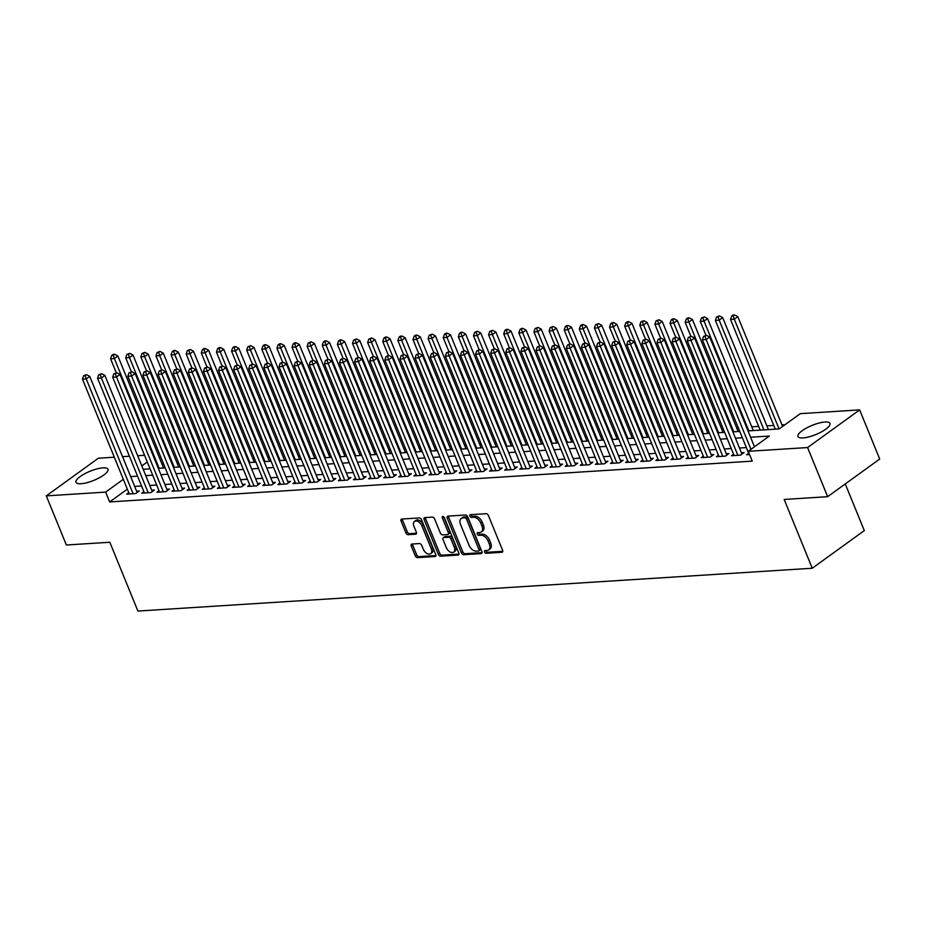 <?xml version="1.0" encoding="UTF-8"?>
<svg xmlns="http://www.w3.org/2000/svg" width="926" height="926" viewBox="0 0 926 926"><rect width="100%" height="100%" fill="white"/><g stroke="black" fill="none" stroke-linecap="round" stroke-linejoin="round"><path stroke-width="1.39" d="M484.53 552A1.528 0.949 -125.9 0 0 486.127 553.285L501.892 552.29A2.176 1.354 -125.9 0 0 502.378 552.116A2.176 1.354 -125.9 0 0 502.587 550.264L488.419 515.527A2.176 1.354 -125.9 0 0 486.138 513.698L470.373 514.694A1.528 0.949 -125.9 0 0 470.038 514.81A1.528 0.949 -125.9 0 0 469.887 516.118A1.528 0.949 -125.9 0 0 471.473 517.403L473.522 517.264A6.957 4.317 -125.9 0 1 480.791 523.144L481.971 526.037A6.957 4.317 -125.9 0 1 481.3 531.975A6.957 4.317 -125.9 0 1 479.737 532.508L477.7 532.635A1.528 0.949 -125.9 0 0 477.353 532.763A1.528 0.949 -125.9 0 0 477.214 534.059A1.528 0.949 -125.9 0 0 478.8 535.344L480.837 535.216A6.957 4.317 -125.9 0 1 488.106 541.085L489.287 543.979A6.957 4.317 -125.9 0 1 488.615 549.917A6.957 4.317 -125.9 0 1 487.064 550.461L485.016 550.588A1.528 0.949 -125.9 0 0 484.68 550.704A1.528 0.949 -125.9 0 0 484.53 552M485.814 550.53A1.528 0.949 -125.9 0 0 485.942 550.982A1.528 0.949 -125.9 0 0 487.527 552.266L502.783 551.306M471.172 514.648A1.528 0.949 -125.9 0 0 471.288 515.099A1.528 0.949 -125.9 0 0 472.885 516.384L474.922 516.245L473.522 517.264M478.487 532.589A1.528 0.949 -125.9 0 0 478.615 533.04A1.528 0.949 -125.9 0 0 480.2 534.325L482.249 534.198L480.837 535.216M102.96 467.861A17.281 4.943 157.8 0 1 107.983 469.262A17.281 4.943 157.8 0 1 99.256 477.839A17.281 4.943 157.8 0 1 81.013 483.731A17.281 4.943 157.8 0 1 75.978 482.33A17.281 4.943 157.8 0 1 84.706 473.753A17.281 4.943 157.8 0 1 102.96 467.861M824.939 422.024A17.281 4.943 157.8 0 1 829.962 423.437A17.281 4.943 157.8 0 1 821.246 432.002A17.281 4.943 157.8 0 1 802.992 437.905A17.281 4.943 157.8 0 1 797.957 436.493A17.281 4.943 157.8 0 1 806.685 427.928A17.281 4.943 157.8 0 1 824.939 422.024M411.966 544.037A2.176 1.354 -125.9 0 0 411.48 544.21A2.176 1.354 -125.9 0 0 411.271 546.062L415.242 555.808A2.176 1.354 -125.9 0 0 417.522 557.637L435.035 556.526A2.176 1.354 -125.9 0 0 435.521 556.364A2.176 1.354 -125.9 0 0 435.729 554.5L421.55 519.775A2.176 1.354 -125.9 0 0 419.281 517.935L401.768 519.046A2.176 1.354 -125.9 0 0 401.282 519.22A2.176 1.354 -125.9 0 0 401.074 521.072L405.877 532.844A2.176 1.354 -125.9 0 0 408.146 534.684L415.647 534.209A2.176 1.354 -125.9 0 0 416.133 534.036A2.176 1.354 -125.9 0 0 416.341 532.184L413.957 526.338A5.822 3.611 -125.9 0 1 414.512 521.384A5.822 3.611 -125.9 0 1 421.897 525.841L431.227 548.701A5.822 3.611 -125.9 0 1 430.671 553.667A5.822 3.611 -125.9 0 1 423.286 549.211L421.735 545.402A2.176 1.354 -125.9 0 0 419.466 543.562L411.966 544.037M747.988 430.903L779.194 428.923L800.295 413.656L859.641 409.894L879.7 459.03L827.647 496.683L784.172 499.45L812.252 568.24L137.905 611.056L109.824 542.254L66.359 545.009L46.3 495.873L98.353 458.22L114.315 457.201M827.647 496.683L807.588 447.547L748.243 451.309L769.344 436.042L750.569 437.234M127.337 489.136L109.662 501.938L752.259 461.136L748.243 451.309M109.662 501.938L105.645 492.1L46.3 495.873M461.403 552.88A2.176 1.354 -125.9 0 0 463.671 554.709L481.184 553.598A2.176 1.354 -125.9 0 0 481.67 553.435A2.176 1.354 -125.9 0 0 481.879 551.572L467.711 516.847A2.176 1.354 -125.9 0 0 465.442 515.006L447.929 516.118A2.176 1.354 -125.9 0 0 447.443 516.291A2.176 1.354 -125.9 0 0 447.223 518.143L461.403 552.88L462.815 551.861A2.176 1.354 -125.9 0 0 465.084 553.69L482.076 552.614M458.104 555.068L440.591 556.179A2.176 1.354 -125.9 0 1 438.322 554.338L424.154 519.613A2.176 1.354 -125.9 0 1 424.363 517.75A2.176 1.354 -125.9 0 1 424.849 517.588L432.338 517.113A2.176 1.354 -125.9 0 1 434.618 518.942L440.359 533.029A2.176 1.354 -125.9 0 0 442.628 534.869L447.605 534.545A2.176 1.354 -125.9 0 0 448.091 534.383A2.176 1.354 -125.9 0 0 448.3 532.531L442.315 517.865A1.528 0.949 -125.9 0 1 442.466 516.569A1.528 0.949 -125.9 0 1 444.399 517.727L458.81 553.042A2.176 1.354 -125.9 0 1 458.59 554.894A2.176 1.354 -125.9 0 1 458.104 555.068L458.902 554.489M748.671 453.254L746.576 454.77L749.574 454.573M733.554 454.215L731.459 455.731L740.534 455.152L744.053 452.606L741.402 452.779M718.437 455.175L716.342 456.692L725.417 456.113L728.924 453.566L726.285 453.74M703.32 456.136L701.225 457.652L710.288 457.074L713.807 454.527L711.168 454.701M688.192 457.097L686.097 458.613L695.171 458.034L698.69 455.488L696.039 455.661M673.075 458.057L670.98 459.562L680.054 458.995L683.573 456.449L680.923 456.611M657.958 459.007L655.863 460.523L664.937 459.956L668.445 457.409L665.806 457.571M642.841 459.967L640.746 461.484L649.809 460.916L653.328 458.37L650.689 458.532M627.712 460.928L625.617 462.444L634.692 461.877L638.211 459.331L635.56 459.493M612.595 461.889L610.5 463.405L619.575 462.826L623.094 460.291L620.443 460.454M597.478 462.85L595.383 464.366L604.458 463.787L607.965 461.252L605.326 461.414M582.361 463.81L580.255 465.327L589.33 464.748L592.848 462.201L590.209 462.375M567.233 464.771L565.138 466.287L574.213 465.709L577.731 463.162L575.081 463.336M552.116 465.732L550.021 467.248L559.096 466.669L562.614 464.123L559.964 464.296M536.999 466.692L534.904 468.209L543.967 467.63L547.486 465.084L544.847 465.257M521.882 467.653L519.775 469.169L528.85 468.591L532.369 466.044L529.718 466.218M506.753 468.614L504.658 470.13L513.733 469.551L517.252 467.005L514.601 467.179M491.637 469.575L489.541 471.091L498.616 470.512L502.135 467.966L499.484 468.139M476.52 470.535L474.425 472.052L483.488 471.473L487.007 468.926L484.367 469.088M461.391 471.484L459.296 473.001L468.371 472.434L471.89 469.887L469.239 470.049M446.274 472.445L444.179 473.962L453.254 473.394L456.773 470.848L454.122 471.01M431.157 473.406L429.062 474.922L438.137 474.355L441.644 471.809L439.005 471.971M416.04 474.367L413.945 475.883L423.008 475.304L426.527 472.769L423.888 472.931M400.912 475.327L398.817 476.844L407.891 476.265L411.41 473.73L408.76 473.892M385.795 476.288L383.7 477.804L392.774 477.226L396.293 474.691L393.643 474.853M370.678 477.249L368.583 478.765L377.658 478.186L381.165 475.64L378.526 475.814M355.561 478.21L353.466 479.726L362.529 479.147L366.048 476.601L363.409 476.774M340.432 479.17L338.337 480.687L347.412 480.108L350.931 477.561L348.28 477.735M325.315 480.131L323.22 481.647L332.295 481.069L335.814 478.522L333.163 478.696M310.198 481.092L308.103 482.608L317.178 482.029L320.685 479.483L318.046 479.656M295.081 482.052L292.975 483.569L302.05 482.99L305.568 480.444L302.929 480.617M279.953 483.013L277.858 484.53L286.933 483.951L290.451 481.404L287.801 481.566M264.836 483.962L262.741 485.479L271.816 484.911L275.335 482.365L272.684 482.527M249.719 484.923L247.624 486.439L256.687 485.872L260.206 483.326L257.567 483.488M234.602 485.884L232.495 487.4L241.57 486.833L245.089 484.286L242.438 484.448M219.474 486.845L217.379 488.361L226.453 487.782L229.972 485.247L227.321 485.409M204.357 487.805L202.262 489.322L211.336 488.743L214.855 486.208L212.204 486.37M189.24 488.766L187.145 490.282L196.208 489.704L199.727 487.169L197.088 487.331M174.111 489.727L172.016 491.243L181.091 490.664L184.61 488.118L181.959 488.291M158.994 490.687L156.899 492.204L165.974 491.625L169.493 489.078L166.842 489.252M143.877 491.648L141.782 493.164L150.857 492.586L154.364 490.039L151.725 490.213M746.368 447.582L739.469 448.022M731.239 448.543L724.34 448.983M716.122 449.504L709.223 449.943M701.005 450.464L694.106 450.904M685.888 451.425L678.99 451.865M670.76 452.386L663.861 452.826M655.643 453.346L648.744 453.786M640.526 454.307L633.627 454.747M625.409 455.268L618.51 455.708M610.28 456.229L603.382 456.668M595.163 457.189L588.265 457.629M580.046 458.15L573.148 458.578M564.929 459.111L558.019 459.539M549.801 460.06L542.902 460.5M534.684 461.021L527.785 461.461M519.567 461.981L512.668 462.421M504.45 462.942L497.54 463.382M489.322 463.903L482.423 464.343M474.205 464.864L467.306 465.303M459.088 465.824L452.189 466.264M443.959 466.785L437.06 467.225M428.842 467.746L421.943 468.186M413.725 468.706L406.827 469.146M398.608 469.667L391.71 470.107M383.48 470.628L376.581 471.068M368.363 471.589L361.464 472.017M353.246 472.549L346.347 472.978M338.129 473.499L331.23 473.938M323 474.459L316.102 474.899M307.883 475.42L300.985 475.86M292.766 476.381L285.868 476.821M277.65 477.341L270.739 477.781M262.521 478.302L255.622 478.742M247.404 479.263L240.505 479.703M232.287 480.224L225.388 480.663M217.17 481.184L210.26 481.624M202.042 482.145L195.143 482.585M186.925 483.106L180.026 483.546M171.808 484.066L164.909 484.495M156.679 485.027L149.78 485.455M141.562 485.976L134.664 486.416M128.76 492.609L126.665 494.125L135.728 493.546L139.247 491L136.608 491.174M785.017 424.71L781.984 424.907M773.766 425.428L766.867 425.867M758.637 426.388L751.738 426.817M738.242 427.685L736.621 427.777M723.125 428.634L721.504 428.738M707.996 429.595L706.388 429.699M692.88 430.555L691.259 430.659M677.763 431.516L676.142 431.62M662.646 432.477L661.025 432.581M647.517 433.437L645.908 433.542M632.4 434.398L630.78 434.502M617.283 435.359L615.663 435.463M602.155 436.32L600.546 436.424M587.038 437.28L585.429 437.385M571.921 438.241L570.3 438.345M556.804 439.202L555.183 439.294M541.675 440.163L540.066 440.255M526.558 441.112L524.938 441.216M511.441 442.072L509.821 442.177M496.324 443.033L494.704 443.137M481.196 443.994L479.587 444.098M466.079 444.955L464.458 445.059M450.962 445.915L449.341 446.019M435.845 446.876L434.225 446.98M420.717 447.837L419.108 447.941M405.6 448.797L403.979 448.902M390.483 449.758L388.862 449.862M375.366 450.719L373.745 450.823M360.237 451.68L358.628 451.784M345.12 452.64L343.5 452.733M330.003 453.59L328.383 453.694M314.875 454.55L313.266 454.654M299.758 455.511L298.149 455.615M284.641 456.472L283.02 456.576M269.524 457.432L267.903 457.537M254.395 458.393L252.786 458.497M239.278 459.354L237.658 459.458M224.161 460.315L222.541 460.419M209.044 461.275L207.424 461.38M193.916 462.236L192.307 462.34M178.799 463.197L177.179 463.301M163.682 464.157L162.062 464.262M812.252 568.24L864.305 530.586L845.264 483.939M859.641 409.894L807.588 447.547M122.533 456.68L129.432 456.24M137.65 455.719L144.549 455.279M143.194 469.297L150.093 468.857M158.311 468.336L165.21 467.896M173.428 467.375L180.327 466.935M188.545 466.415L195.444 465.975M203.674 465.454L210.572 465.014M218.791 464.493L225.689 464.065M233.908 463.532L240.806 463.104M249.025 462.583L255.923 462.143M264.153 461.623L271.052 461.183M279.27 460.662L286.169 460.222M294.387 459.701L301.286 459.261M309.504 458.74L316.414 458.301M324.632 457.78L331.531 457.34M339.749 456.819L346.648 456.379M354.866 455.858L361.765 455.418M369.983 454.897L376.894 454.458M385.112 453.937L392.011 453.497M400.229 452.976L407.127 452.536M415.346 452.015L422.244 451.587M430.474 451.055L437.373 450.626M445.591 450.105L452.49 449.666M460.708 449.145L467.607 448.705M475.825 448.184L482.724 447.744M490.954 447.223L497.852 446.783M506.071 446.263L512.969 445.823M521.188 445.302L528.086 444.862M536.304 444.341L543.203 443.901M551.433 443.38L558.332 442.941M566.55 442.42L573.449 441.98M581.667 441.459L588.566 441.019M596.784 440.498L603.694 440.058M611.912 439.537L618.811 439.098M627.029 438.577L633.928 438.148M642.146 437.616L649.045 437.188M657.263 436.667L664.173 436.227M672.392 435.706L679.29 435.266M687.509 434.745L694.407 434.306M702.626 433.785L709.524 433.345M717.754 432.824L724.653 432.384M732.871 431.863L739.77 431.423M147.28 461.981L141.817 465.94M123.332 479.309L105.645 492.1M742.351 437.755L735.452 438.195M727.234 438.716L720.335 439.155M712.117 439.676L705.218 440.116M696.989 440.637L690.09 441.077M681.872 441.598L674.973 442.038M666.755 442.559L659.856 442.998M651.638 443.519L644.739 443.959M636.509 444.48L629.611 444.92M621.392 445.441L614.494 445.881M606.275 446.401L599.377 446.841M591.158 447.362L584.248 447.79M576.03 448.323L569.131 448.751M560.913 449.272L554.014 449.712M545.796 450.233L538.897 450.673M530.679 451.194L523.769 451.633M515.55 452.154L508.652 452.594M500.434 453.115L493.535 453.555M485.317 454.076L478.418 454.516M470.188 455.036L463.289 455.476M455.071 455.997L448.172 456.437M439.954 456.958L433.055 457.398M424.837 457.919L417.939 458.358M409.709 458.879L402.81 459.319M394.592 459.84L387.693 460.268M379.475 460.801L372.576 461.229M364.358 461.75L357.459 462.19M349.229 462.711L342.331 463.15M334.112 463.671L327.214 464.111M318.995 464.632L312.097 465.072M303.878 465.593L296.968 466.033M288.75 466.554L281.851 466.993M273.633 467.514L266.734 467.954M258.516 468.475L251.617 468.915M243.399 469.436L236.489 469.876M228.271 470.396L221.372 470.836M213.154 471.357L206.255 471.797M198.037 472.318L191.138 472.746M182.908 473.279L176.009 473.707M167.791 474.239L160.892 474.668M152.674 475.188L145.776 475.628M137.557 476.149L130.659 476.589M488.615 549.917L490.028 548.898A6.957 4.317 -125.9 0 0 490.699 542.96L489.287 543.979M482.249 534.198A6.957 4.317 -125.9 0 1 489.518 540.066L490.699 542.96M481.3 531.975L482.701 530.957A6.957 4.317 -125.9 0 0 483.372 525.019L481.971 526.037M474.922 516.245A6.957 4.317 -125.9 0 1 482.191 522.125L483.372 525.019M448.439 516.083A2.176 1.354 -125.9 0 0 448.635 517.125L462.815 551.861M478.453 551.005A1.528 0.949 -125.9 0 0 478.788 550.889A1.528 0.949 -125.9 0 0 478.939 549.581L466.496 519.104A1.528 0.949 -125.9 0 0 464.91 517.819L462.757 517.947A6.957 4.317 -125.9 0 0 461.194 518.491A6.957 4.317 -125.9 0 0 460.523 524.429L469.031 545.264A6.957 4.317 -125.9 0 0 476.3 551.144L478.453 551.005M479.853 549.986A1.528 0.949 -125.9 0 0 480.2 549.87A1.528 0.949 -125.9 0 0 480.351 548.562L478.939 549.581M461.194 518.491L462.606 517.472A6.957 4.317 -125.9 0 1 464.157 516.928L466.31 516.801A1.528 0.949 -125.9 0 1 467.908 518.085L480.351 548.562M458.995 554.084L442.003 555.16L440.591 556.179M425.37 517.553A2.176 1.354 -125.9 0 0 425.555 518.595L439.734 553.32A2.176 1.354 -125.9 0 0 442.003 555.16M449.017 533.538A2.176 1.354 -125.9 0 0 449.504 533.364A2.176 1.354 -125.9 0 0 449.712 531.512L443.728 516.847A1.528 0.949 -125.9 0 0 443.728 516.847L442.315 517.865M446.332 547.648A5.822 3.611 -125.9 0 0 453.705 552.104A5.822 3.611 -125.9 0 0 454.261 547.139L450.974 539.082A2.176 1.354 -125.9 0 0 448.705 537.254L443.739 537.566A2.176 1.354 -125.9 0 0 443.253 537.74A2.176 1.354 -125.9 0 0 443.045 539.592L446.332 547.648M453.705 552.104L455.117 551.086A5.822 3.611 -125.9 0 0 455.673 546.12L454.261 547.139M443.253 537.74L444.654 536.721A2.176 1.354 -125.9 0 1 445.14 536.548L450.117 536.235A2.176 1.354 -125.9 0 1 452.386 538.064L455.673 546.12M430.671 553.667L432.072 552.648A5.822 3.611 -125.9 0 0 432.639 547.683L431.227 548.701M414.512 521.384L415.924 520.366A5.822 3.611 -125.9 0 1 423.309 524.822L432.639 547.683M402.289 519.023A2.176 1.354 -125.9 0 0 402.474 520.053L407.278 531.825A2.176 1.354 -125.9 0 0 409.558 533.665L416.526 533.214M412.487 544.002A2.176 1.354 -125.9 0 0 412.672 545.044L416.654 554.79A2.176 1.354 -125.9 0 0 418.922 556.619L435.915 555.542M782.609 426.446L737.814 316.669L734.295 319.215L730.521 319.447L775.293 429.166M779.067 428.935L734.295 319.215L733.172 315.963L734.584 314.944L733.068 315.037L731.667 316.055L733.172 315.963M730.521 319.447L731.667 316.055M734.584 314.944L737.814 316.669M754.482 446.807L709.675 337.018L706.156 339.564L750.963 449.341M705.033 336.312L706.445 335.305L703.528 336.416L705.033 336.312L706.156 339.564L702.383 339.807L749.227 454.597M709.675 337.018L706.445 335.305M703.528 336.416L702.383 339.807M768.395 429.606L722.697 317.63L719.178 320.165L715.393 320.408L760.177 430.127M763.95 429.884L719.178 320.165L718.055 316.923L719.456 315.905L716.539 317.016L718.055 316.923M715.393 320.408L716.539 317.016M719.456 315.905L722.697 317.63M753.266 430.567L707.568 318.59L704.061 321.125L700.276 321.368L705.971 335.328M748.833 430.845L704.061 321.125L702.938 317.884L704.339 316.866L701.422 317.977L702.938 317.884M700.276 321.368L701.422 317.977M704.339 316.866L707.568 318.59M738.149 431.528L692.451 319.551L688.932 322.086L685.159 322.329L690.854 336.288M733.716 431.805L688.932 322.086L687.81 318.845L689.222 317.826L687.705 317.919L686.305 318.938L687.81 318.845M685.159 322.329L686.305 318.938M689.222 317.826L692.451 319.551M723.032 432.488L677.334 320.5L673.815 323.047L670.03 323.29L675.737 337.249M718.588 432.766L673.815 323.047L672.693 319.806L674.105 318.787L672.589 318.88L671.176 319.898L672.693 319.806M670.03 323.29L671.176 319.898M674.105 318.787L677.334 320.5M741.957 454.122L694.558 337.978L691.039 340.525L737.883 455.326M689.916 337.272L691.328 336.254L688.4 337.377L689.916 337.272L691.039 340.525L687.254 340.768L734.11 455.557M694.558 337.978L691.328 336.254M688.4 337.377L687.254 340.768M726.829 455.083L679.441 338.939L675.922 341.486L722.766 456.275M674.799 338.233L676.2 337.214L673.283 338.337L674.799 338.233L675.922 341.486L672.137 341.729L718.981 456.518M679.441 338.939L676.2 337.214M673.283 338.337L672.137 341.729M711.712 456.043L664.312 339.9L660.794 342.446L707.649 457.236M659.682 339.194L661.083 338.175L658.166 339.298L659.682 339.194L660.794 342.446L657.02 342.678L703.864 457.479M664.312 339.9L661.083 338.175M658.166 339.298L657.02 342.678M696.595 457.004L649.195 340.861L645.677 343.407L692.521 458.196M644.554 340.155L645.966 339.136L643.049 340.247L644.554 340.155L645.677 343.407L641.903 343.639L688.747 458.439M649.195 340.861L645.966 339.136M643.049 340.247L641.903 343.639M707.915 433.449L662.217 321.461L658.699 324.007L654.913 324.25L660.608 338.21M703.471 433.727L658.699 324.007L657.576 320.766L658.976 319.748L656.059 320.859L657.576 320.766M654.913 324.25L656.059 320.859M658.976 319.748L662.217 321.461M681.478 457.965L634.078 341.821L630.56 344.368L677.404 459.157M629.437 341.115L630.849 340.097L627.921 341.208L629.437 341.115L630.56 344.368L626.775 344.599L673.63 459.4M634.078 341.821L630.849 340.097M627.921 341.208L626.775 344.599M692.787 434.41L647.089 322.422L643.57 324.968L639.797 325.211L645.491 339.171M688.354 434.688L643.57 324.968L642.459 321.727L643.859 320.709L640.942 321.82L642.459 321.727M639.797 325.211L640.942 321.82M643.859 320.709L647.089 322.422M666.35 458.926L618.962 342.782L615.443 345.329L662.287 460.118M614.32 342.076L615.721 341.057L612.804 342.169L614.32 342.076L615.443 345.329L611.658 345.56L658.502 460.361M618.962 342.782L615.721 341.057M612.804 342.169L611.658 345.56M677.67 435.37L631.972 323.382L628.453 325.929L624.68 326.172L630.375 340.131M673.237 435.648L628.453 325.929L627.33 322.688L628.742 321.669L627.226 321.762L625.826 322.78L627.33 322.688M624.68 326.172L625.826 322.78M628.742 321.669L631.972 323.382M651.233 459.886L603.833 343.743L600.314 346.278L647.17 461.079M599.191 343.037L600.604 342.018L597.687 343.129L599.191 343.037L600.314 346.278L596.541 346.521L643.385 461.322M603.833 343.743L600.604 342.018M597.687 343.129L596.541 346.521M662.553 436.331L616.855 324.343L613.336 326.89L609.551 327.133L615.258 341.092M658.108 436.609L613.336 326.89L612.213 323.637L613.625 322.63L612.109 322.723L610.697 323.741L612.213 323.637M609.551 327.133L610.697 323.741M613.625 322.63L616.855 324.343M636.116 460.847L588.716 344.704L585.197 347.238L632.041 462.039M584.075 343.997L585.487 342.979L582.57 344.09L584.075 343.997L585.197 347.238L581.424 347.481L628.268 462.282M588.716 344.704L585.487 342.979M582.57 344.09L581.424 347.481M647.436 437.292L601.738 325.304L598.219 327.85L594.434 328.093L600.129 342.053M642.991 437.57L598.219 327.85L597.096 324.598L598.497 323.579L595.58 324.702L597.096 324.598M594.434 328.093L595.58 324.702M598.497 323.579L601.738 325.304M620.999 461.808L573.599 345.653L570.08 348.199L616.924 463M568.958 344.958L570.358 343.94L567.441 345.051L568.958 344.958L570.08 348.199L566.295 348.442L613.151 463.243M573.599 345.653L570.358 343.94M567.441 345.051L566.295 348.442M632.308 438.241L586.609 326.265L583.091 328.811L579.317 329.054L585.012 343.014M627.874 438.53L583.091 328.811L581.979 325.558L583.38 324.54L581.864 324.644L580.463 325.663L581.979 325.558M579.317 329.054L580.463 325.663M583.38 324.54L586.609 326.265M605.87 462.769L558.471 346.613L554.963 349.16L601.807 463.961M553.841 345.919L555.241 344.9L552.324 346.011L553.841 345.919L554.963 349.16L551.178 349.403L598.022 464.204M558.471 346.613L555.241 344.9M552.324 346.011L551.178 349.403M617.191 439.202L571.492 327.225L567.974 329.772L564.2 330.003L569.895 343.963M612.746 439.491L567.974 329.772L566.851 326.519L568.263 325.501L566.747 325.605L565.346 326.623L566.851 326.519M564.2 330.003L565.346 326.623M568.263 325.501L571.492 327.225M590.753 463.718L543.354 347.574L539.835 350.121L586.69 464.921M538.712 346.88L540.124 345.861L537.207 346.972L538.712 346.88L539.835 350.121L536.061 350.364L582.905 465.165M543.354 347.574L540.124 345.861M537.207 346.972L536.061 350.364M602.074 440.163L556.376 328.186L552.857 330.732L549.072 330.964L554.778 344.923M597.629 440.452L552.857 330.732L551.734 327.48L553.146 326.461L550.218 327.572L551.734 327.48M549.072 330.964L550.218 327.572M553.146 326.461L556.376 328.186M575.636 464.678L528.237 348.535L524.718 351.081L571.562 465.882M523.595 347.84L525.007 346.822L522.09 347.933L523.595 347.84L524.718 351.081L520.944 351.324L567.788 466.114M528.237 348.535L525.007 346.822M522.09 347.933L520.944 351.324M586.957 441.123L541.259 329.147L537.74 331.693L533.955 331.925L539.65 345.884M582.512 441.413L537.74 331.693L536.617 328.441L538.018 327.422L535.101 328.533L536.617 328.441M533.955 331.925L535.101 328.533M538.018 327.422L541.259 329.147M571.828 442.084L526.13 330.107L522.611 332.642L518.838 332.885L524.533 346.845M567.395 442.362L522.611 332.642L521.488 329.401L522.901 328.383L521.384 328.475L519.984 329.494L521.488 329.401M518.838 332.885L519.984 329.494M522.901 328.383L526.13 330.107M556.711 443.045L511.013 331.068L507.494 333.603L503.721 333.846L509.416 347.806M552.266 443.322L507.494 333.603L506.372 330.362L507.784 329.343L506.267 329.436L504.867 330.455L506.372 330.362M503.721 333.846L504.867 330.455M507.784 329.343L511.013 331.068M541.594 444.005L495.896 332.029L492.377 334.564L488.592 334.807L494.287 348.766M537.149 444.283L492.377 334.564L491.255 331.323L492.655 330.304L489.738 331.415L491.255 331.323M488.592 334.807L489.738 331.415M492.655 330.304L495.896 332.029M526.477 444.966L480.768 332.978L477.26 335.525L473.475 335.768L479.17 349.727M522.033 445.244L477.26 335.525L476.138 332.284L477.538 331.265L474.621 332.376L476.138 332.284M473.475 335.768L474.621 332.376M477.538 331.265L480.768 332.978M511.349 445.927L465.651 333.939L462.132 336.485L458.358 336.728L464.053 350.688M506.916 446.205L462.132 336.485L461.009 333.244L462.421 332.226L460.905 332.318L459.504 333.337L461.009 333.244M458.358 336.728L459.504 333.337M462.421 332.226L465.651 333.939M496.232 446.888L450.534 334.899L447.015 337.446L443.241 337.689L448.936 351.649M491.787 447.165L447.015 337.446L445.892 334.205L447.304 333.186L445.788 333.279L444.387 334.298L445.892 334.205M443.241 337.689L444.387 334.298M447.304 333.186L450.534 334.899M481.115 447.848L435.417 335.86L431.898 338.407L428.113 338.65L433.808 352.609M476.67 448.126L431.898 338.407L430.775 335.166L432.176 334.147L429.259 335.258L430.775 335.166M428.113 338.65L429.259 335.258M432.176 334.147L435.417 335.86M465.986 448.809L420.288 336.821L416.781 339.367L412.996 339.61L418.691 353.57M461.553 449.087L416.781 339.367L415.658 336.115L417.059 335.108L415.554 335.2L414.142 336.219L415.658 336.115M412.996 339.61L414.142 336.219M417.059 335.108L420.288 336.821M450.869 449.77L405.171 337.782L401.652 340.328L397.879 340.571L403.574 354.531M446.436 450.048L401.652 340.328L400.53 337.076L401.942 336.057L400.426 336.161L399.025 337.18L400.53 337.076M397.879 340.571L399.025 337.18M401.942 336.057L405.171 337.782M435.752 450.719L390.054 338.742L386.536 341.289L382.751 341.532L388.457 355.491M431.308 451.008L386.536 341.289L385.413 338.036L386.825 337.018L385.309 337.122L383.896 338.14L385.413 338.036M382.751 341.532L383.896 338.14M386.825 337.018L390.054 338.742M420.635 451.68L374.937 339.703L371.419 342.25L367.634 342.481L373.328 356.441M416.191 451.969L371.419 342.25L370.296 338.997L371.696 337.978L368.78 339.101L370.296 338.997M367.634 342.481L368.78 339.101M371.696 337.978L374.937 339.703M405.507 452.64L359.809 340.664L356.29 343.21L352.517 343.442L358.212 357.401M401.074 452.93L356.29 343.21L355.179 339.958L356.579 338.939L353.663 340.05L355.179 339.958M352.517 343.442L353.663 340.05M356.579 338.939L359.809 340.664M390.39 453.601L344.692 341.625L341.173 344.171L337.4 344.403L343.095 358.362M385.957 453.89L341.173 344.171L340.05 340.918L341.462 339.9L339.946 339.992L338.546 341.011L340.05 340.918M337.4 344.403L338.546 341.011M341.462 339.9L344.692 341.625M375.273 454.562L329.575 342.585L326.056 345.132L322.271 345.363L327.978 359.323M370.828 454.851L326.056 345.132L324.933 341.879L326.346 340.861L324.829 340.953L323.417 341.972L324.933 341.879M322.271 345.363L323.417 341.972M326.346 340.861L329.575 342.585M360.156 455.523L314.458 343.546L310.939 346.081L307.154 346.324L312.849 360.283M355.711 455.8L310.939 346.081L309.816 342.84L311.217 341.821L308.3 342.933L309.816 342.84M307.154 346.324L308.3 342.933M311.217 341.821L314.458 343.546M345.028 456.483L299.329 344.507L295.811 347.042L292.037 347.285L297.732 361.244M340.594 456.761L295.811 347.042L294.7 343.801L296.1 342.782L294.584 342.875L293.183 343.893L294.7 343.801M292.037 347.285L293.183 343.893M296.1 342.782L299.329 344.507M329.911 457.444L284.213 345.456L280.694 348.002L276.92 348.245L282.615 362.205M325.466 457.722L280.694 348.002L279.571 344.761L280.983 343.743L279.467 343.835L278.066 344.854L279.571 344.761M276.92 348.245L278.066 344.854M280.983 343.743L284.213 345.456M314.794 458.405L269.096 346.417L265.577 348.963L261.792 349.206L267.498 363.166M310.349 458.683L265.577 348.963L264.454 345.722L265.866 344.704L264.35 344.796L262.938 345.815L264.454 345.722M261.792 349.206L262.938 345.815M265.866 344.704L269.096 346.417M299.677 459.365L253.979 347.377L250.46 349.924L246.675 350.167L252.37 364.126M295.232 459.643L250.46 349.924L249.337 346.683L250.738 345.664L247.821 346.775L249.337 346.683M246.675 350.167L247.821 346.775M250.738 345.664L253.979 347.377M284.548 460.326L238.85 348.338L235.331 350.885L231.558 351.128L237.253 365.087M280.115 460.604L235.331 350.885L234.209 347.644L235.621 346.625L234.104 346.718L232.704 347.736L234.209 347.644M231.558 351.128L232.704 347.736M235.621 346.625L238.85 348.338M269.431 461.287L223.733 349.299L220.214 351.845L216.441 352.088L222.136 366.048M264.986 461.565L220.214 351.845L219.092 348.604L220.504 347.586L218.987 347.678L217.587 348.697L219.092 348.604M216.441 352.088L217.587 348.697M220.504 347.586L223.733 349.299M254.314 462.248L208.616 350.26L205.097 352.806L201.312 353.049L207.007 367.009M249.87 462.525L205.097 352.806L203.975 349.553L205.375 348.546L203.87 348.639L202.458 349.658L203.975 349.553M201.312 353.049L202.458 349.658M205.375 348.546L208.616 350.26M239.197 463.197L193.488 351.22L189.98 353.767L186.195 354.01L191.89 367.969M234.753 463.486L189.98 353.767L188.858 350.514L190.258 349.496L187.341 350.618L188.858 350.514M186.195 354.01L187.341 350.618M190.258 349.496L193.488 351.22M224.069 464.157L178.371 352.181L174.852 354.727L171.079 354.971L176.773 368.93M219.636 464.447L174.852 354.727L173.729 351.475L175.141 350.456L173.625 350.56L172.224 351.579L173.729 351.475M171.079 354.971L172.224 351.579M175.141 350.456L178.371 352.181M208.952 465.118L163.254 353.142L159.735 355.688L155.962 355.92L161.656 369.879M204.507 465.408L159.735 355.688L158.612 352.436L160.024 351.417L157.107 352.528L158.612 352.436M155.962 355.92L157.107 352.528M160.024 351.417L163.254 353.142M193.835 466.079L148.137 354.102L144.618 356.649L140.833 356.88L146.528 370.84M189.39 466.368L144.618 356.649L143.495 353.396L144.896 352.378L141.979 353.489L143.495 353.396M140.833 356.88L141.979 353.489M144.896 352.378L148.137 354.102M178.706 467.04L133.008 355.063L129.501 357.61L125.716 357.841L131.411 371.801M174.273 467.329L129.501 357.61L128.378 354.357L129.779 353.338L126.862 354.45L128.378 354.357M125.716 357.841L126.862 354.45M129.779 353.338L133.008 355.063M163.589 468L117.891 356.024L114.373 358.559L110.599 358.802L116.294 372.761M159.156 468.278L114.373 358.559L113.25 355.318L114.662 354.299L113.146 354.392L111.745 355.41L113.25 355.318M110.599 358.802L111.745 355.41M114.662 354.299L117.891 356.024M560.519 465.639L513.12 349.496L509.601 352.042L556.445 466.843M508.478 348.789L509.879 347.782L506.962 348.894L508.478 348.789L509.601 352.042L505.816 352.285L552.672 467.074M513.12 349.496L509.879 347.782M506.962 348.894L505.816 352.285M545.391 466.6L497.991 350.456L494.484 353.003L541.328 467.804M493.361 349.75L494.762 348.732L491.845 349.854L493.361 349.75L494.484 353.003L490.699 353.246L537.543 468.035M497.991 350.456L494.762 348.732M491.845 349.854L490.699 353.246M530.274 467.561L482.874 351.417L479.355 353.964L526.211 468.753M478.233 350.711L479.645 349.692L476.728 350.815L478.233 350.711L479.355 353.964L475.582 354.207L522.426 468.996M482.874 351.417L479.645 349.692M476.728 350.815L475.582 354.207M515.157 468.521L467.757 352.378L464.239 354.924L511.083 469.714M463.116 351.672L464.528 350.653L461.599 351.776L463.116 351.672L464.239 354.924L460.454 355.156L507.309 469.957M467.757 352.378L464.528 350.653M461.599 351.776L460.454 355.156M500.028 469.482L452.64 353.338L449.122 355.885L495.966 470.674M447.999 352.632L449.399 351.614L446.482 352.725L447.999 352.632L449.122 355.885L445.337 356.116L492.192 470.917M452.64 353.338L449.399 351.614M446.482 352.725L445.337 356.116M484.911 470.443L437.512 354.299L433.993 356.846L480.849 471.635M432.882 353.593L434.282 352.575L431.366 353.686L432.882 353.593L433.993 356.846L430.22 357.077L477.064 471.878M437.512 354.299L434.282 352.575M431.366 353.686L430.22 357.077M469.795 471.403L422.395 355.26L418.876 357.806L465.732 472.596M417.753 354.554L419.165 353.535L416.249 354.646L417.753 354.554L418.876 357.806L415.103 358.038L461.947 472.839M422.395 355.26L419.165 353.535M416.249 354.646L415.103 358.038M454.678 472.364L407.278 356.221L403.759 358.756L450.603 473.556M402.636 355.515L404.049 354.496L401.12 355.607L402.636 355.515L403.759 358.756L399.974 358.999L446.83 473.799M407.278 356.221L404.049 354.496M401.12 355.607L399.974 358.999M439.549 473.325L392.161 357.181L388.642 359.716L435.486 474.517M387.519 356.475L388.92 355.457L386.003 356.568L387.519 356.475L388.642 359.716L384.857 359.959L431.701 474.76M392.161 357.181L388.92 355.457M386.003 356.568L384.857 359.959M424.432 474.286L377.032 358.142L373.514 360.677L420.369 475.478M372.402 357.436L373.803 356.417L370.886 357.529L372.402 357.436L373.514 360.677L369.74 360.92L416.584 475.721M377.032 358.142L373.803 356.417M370.886 357.529L369.74 360.92M409.315 475.246L361.916 359.091L358.397 361.638L405.241 476.439M357.274 358.397L358.686 357.378L355.769 358.489L357.274 358.397L358.397 361.638L354.623 361.881L401.467 476.682M361.916 359.091L358.686 357.378M355.769 358.489L354.623 361.881M394.198 476.195L346.799 360.052L343.28 362.598L390.124 477.399M342.157 359.357L343.569 358.339L340.641 359.45L342.157 359.357L343.28 362.598L339.495 362.842L386.35 477.642M346.799 360.052L343.569 358.339M340.641 359.45L339.495 362.842M379.07 477.156L331.682 361.013L328.163 363.559L375.007 478.36M327.04 360.318L328.441 359.3L325.524 360.411L327.04 360.318L328.163 363.559L324.378 363.802L371.222 478.592M331.682 361.013L328.441 359.3M325.524 360.411L324.378 363.802M363.953 478.117L316.553 361.973L313.034 364.52L359.89 479.321M311.912 361.279L313.324 360.26L310.407 361.371L311.912 361.279L313.034 364.52L309.261 364.763L356.105 479.552M316.553 361.973L313.324 360.26M310.407 361.371L309.261 364.763M348.836 479.078L301.436 362.934L297.917 365.481L344.761 480.281M296.795 362.228L298.207 361.221L295.29 362.332L296.795 362.228L297.917 365.481L294.144 365.724L340.988 480.513M301.436 362.934L298.207 361.221M295.29 362.332L294.144 365.724M333.719 480.038L286.319 363.895L282.8 366.441L329.644 481.242M281.678 363.189L283.078 362.17L280.161 363.293L281.678 363.189L282.8 366.441L279.015 366.684L325.871 481.474M286.319 363.895L283.078 362.17M280.161 363.293L279.015 366.684M318.59 480.999L271.191 364.856L267.683 367.402L314.527 482.191M266.561 364.15L267.961 363.131L265.044 364.254L266.561 364.15L267.683 367.402L263.898 367.645L310.742 482.434M271.191 364.856L267.961 363.131M265.044 364.254L263.898 367.645M303.473 481.96L256.074 365.816L252.555 368.363L299.411 483.152M251.432 365.11L252.844 364.092L249.927 365.214L251.432 365.11L252.555 368.363L248.781 368.594L295.625 483.395M256.074 365.816L252.844 364.092M249.927 365.214L248.781 368.594M288.356 482.921L240.957 366.777L237.438 369.324L284.282 484.113M236.315 366.071L237.727 365.052L234.81 366.164L236.315 366.071L237.438 369.324L233.665 369.555L280.509 484.356M240.957 366.777L237.727 365.052M234.81 366.164L233.665 369.555M273.239 483.881L225.84 367.738L222.321 370.284L269.165 485.074M221.198 367.032L222.599 366.013L219.682 367.124L221.198 367.032L222.321 370.284L218.536 370.516L265.392 485.317M225.84 367.738L222.599 366.013M219.682 367.124L218.536 370.516M258.111 484.842L210.711 368.698L207.204 371.233L254.048 486.034M206.081 367.992L207.482 366.974L204.565 368.085L206.081 367.992L207.204 371.233L203.419 371.476L250.263 486.277M210.711 368.698L207.482 366.974M204.565 368.085L203.419 371.476M242.994 485.803L195.594 369.659L192.076 372.194L238.931 486.995M190.953 368.953L192.365 367.935L189.448 369.046L190.953 368.953L192.076 372.194L188.302 372.437L235.146 487.238M195.594 369.659L192.365 367.935M189.448 369.046L188.302 372.437M227.877 486.763L180.477 370.62L176.959 373.155L223.803 487.956M175.836 369.914L177.248 368.895L174.319 370.006L175.836 369.914L176.959 373.155L173.174 373.398L220.029 488.199M180.477 370.62L177.248 368.895M174.319 370.006L173.174 373.398M212.749 487.724L165.36 371.569L161.842 374.116L208.686 488.916M160.719 370.875L162.119 369.856L159.203 370.967L160.719 370.875L161.842 374.116L158.057 374.359L204.912 489.16M165.36 371.569L162.119 369.856M159.203 370.967L158.057 374.359M197.632 488.685L150.232 372.53L146.713 375.076L193.569 489.877M145.602 371.835L147.002 370.817L144.086 371.928L145.602 371.835L146.713 375.076L142.94 375.319L189.784 490.12M150.232 372.53L147.002 370.817M144.086 371.928L142.94 375.319M182.515 489.634L135.115 373.491L131.596 376.037L178.452 490.838M130.473 372.796L131.886 371.777L128.969 372.889L130.473 372.796L131.596 376.037L127.823 376.28L174.667 491.081M135.115 373.491L131.886 371.777M128.969 372.889L127.823 376.28M167.398 490.595L119.998 374.451L116.479 376.998L163.323 491.799M115.356 373.757L116.769 372.738L113.84 373.849L115.356 373.757L116.479 376.998L112.694 377.241L159.55 492.03M119.998 374.451L116.769 372.738M113.84 373.849L112.694 377.241M152.269 491.556L104.881 375.412L101.362 377.958L148.206 492.759M100.239 374.706L101.64 373.699L98.723 374.81L100.239 374.706L101.362 377.958L97.577 378.202L144.421 492.991M104.881 375.412L101.64 373.699M98.723 374.81L97.577 378.202M137.152 492.516L89.753 376.373L86.234 378.919L133.089 493.72M85.123 375.667L86.523 374.648L83.606 375.771L85.123 375.667L86.234 378.919L82.46 379.162L129.304 493.952M89.753 376.373L86.523 374.648M83.606 375.771L82.46 379.162M487.527 552.266L486.127 553.285M472.885 516.384L471.473 517.403M480.2 534.325L478.8 535.344M489.518 540.066L488.106 541.085M482.191 522.125L480.791 523.144M502.691 551.711L501.892 552.29M448.635 517.125L447.223 518.143M481.983 553.019L481.184 553.598M465.084 553.69L463.671 554.709M467.908 518.085L466.496 519.104M466.31 516.801L464.91 517.819M464.157 516.928L462.757 517.947M439.734 553.32L438.322 554.338M425.555 518.595L424.154 519.613M449.712 531.512L448.3 532.531M452.386 538.064L450.974 539.082M450.117 536.235L448.705 537.254M445.14 536.548L443.739 537.566M423.309 524.822L421.897 525.841M416.445 533.631L415.647 534.209M409.558 533.665L408.146 534.684M407.278 531.825L405.877 532.844M402.474 520.053L401.074 521.072M435.833 555.947L435.035 556.526M418.922 556.619L417.522 557.637M416.654 554.79L415.242 555.808M412.672 545.044L411.271 546.062M480.2 549.87L478.788 550.889M449.504 533.364L448.091 534.383"/></g></svg>
